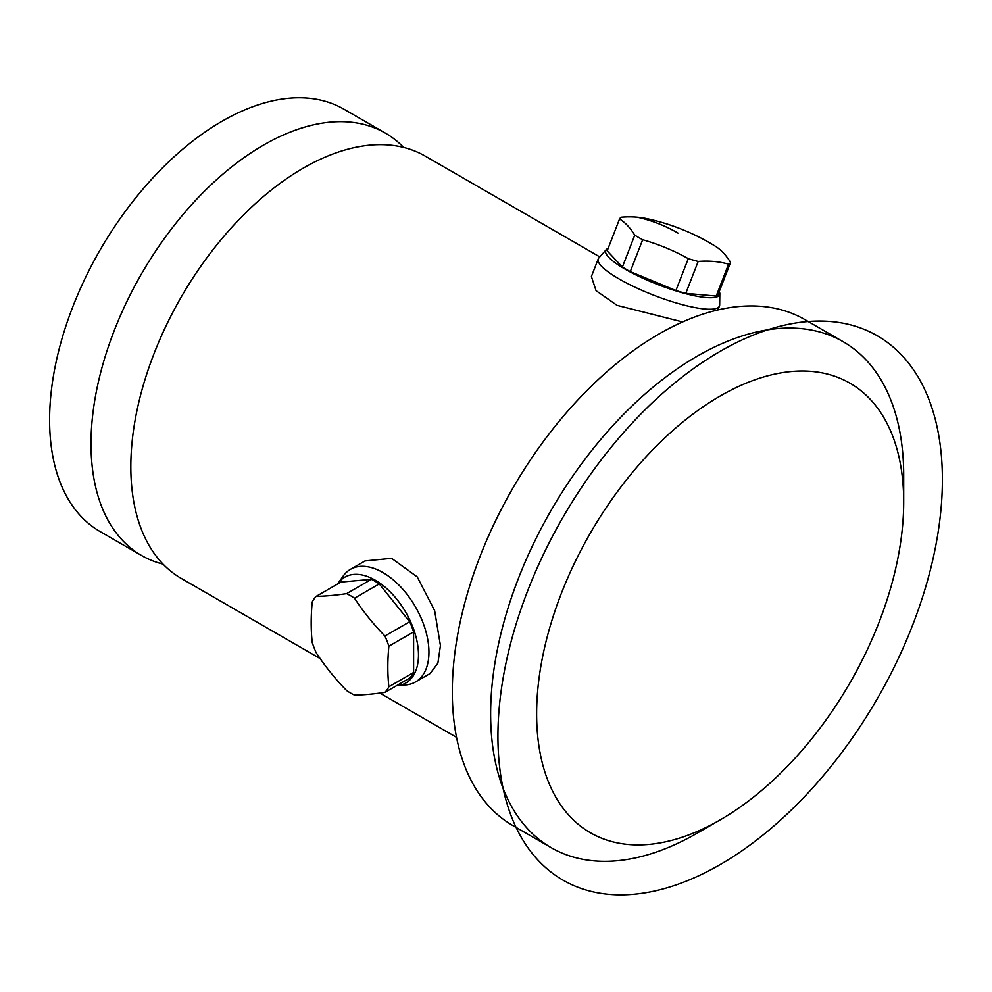 <?xml version="1.0" encoding="UTF-8"?>
<svg xmlns="http://www.w3.org/2000/svg" width="992" height="992" viewBox="0 0 992 992"><rect width="100%" height="100%" fill="white"/><g stroke="black" fill="none" stroke-linecap="round" stroke-linejoin="round"><path stroke-width="1.49" d="M388.876 686.774A209.87 121.173 -60 0 1 387.835 667.095A209.87 121.173 -60 0 1 388.876 646.214A59.607 34.41 -120 0 0 384.921 636.033A209.87 165.528 -144.9 0 1 354.504 598.201A59.607 34.41 -120 0 0 346.605 593.638A209.87 44.355 158.8 0 1 316.188 596.353A59.607 34.41 -120 0 0 312.232 601.97A209.87 121.173 120 0 0 311.19 622.852A209.87 121.173 120 0 0 312.232 642.518A59.607 34.41 60 0 0 316.188 652.711A209.87 165.528 35.1 0 0 346.605 690.544A59.607 34.41 60 0 0 354.504 695.107A209.87 44.355 -21.2 0 0 384.921 692.391L409.671 678.106A59.607 34.41 60 0 0 413.614 672.477L388.876 686.774A59.607 34.41 60 0 1 384.921 692.391M388.876 646.214L413.614 631.929L413.614 672.477M396.366 685.782A61.082 35.266 60 0 0 396.949 685.745A61.082 35.266 60 0 0 418.488 655.018A61.082 35.266 -120 0 0 386.508 588.392A61.082 35.266 -120 0 0 337.925 583.507A61.082 35.266 -120 0 0 337.59 583.99M413.614 631.929A59.607 34.41 -120 0 0 409.671 621.748L379.254 583.916A59.607 34.41 -120 0 0 371.343 579.34L340.938 582.068L316.188 596.353M396.949 685.745L406.013 684.914A65.026 37.547 60 0 0 415.474 681.975A65.026 37.547 60 0 0 428.941 652.203A65.026 37.547 -120 0 0 400.557 586.768A65.026 37.547 -120 0 0 350.449 569.346A65.026 37.547 -120 0 0 343.182 576.067L337.925 583.507M415.474 681.975L430.069 673.556L437.881 663.226L440.436 645.569L434.645 610.65L417.223 576.873L391.617 558.335L365.044 560.926L350.449 569.346M599.788 256.891L425.171 156.079A243.846 140.79 -60 0 0 237.262 221.414A243.846 140.79 -60 0 0 130.82 466.81A243.846 140.79 120 0 0 181.325 578.448L320.156 658.589M608.133 248.384A61.082 12.908 -158.8 0 0 606.273 249.6A61.082 12.908 -158.8 0 0 638.488 276.173A61.082 12.908 -158.8 0 0 705.87 297.513A61.082 12.908 21.2 0 0 719.82 293.657L719.671 304.891A65.026 13.739 21.2 0 1 719.473 305.97A65.026 13.739 21.2 0 1 704.828 308.996A65.026 13.739 -158.8 0 1 635.289 287.32A65.026 13.739 -158.8 0 1 598.226 258.937L591.406 276.52L596.056 290.668L617.074 305.35L682.595 321.954M385.355 133.089L343.951 109.182A243.846 140.79 -60 0 0 156.042 174.518A243.846 140.79 -60 0 0 49.6 419.926A243.846 140.79 120 0 0 100.105 531.551L141.496 555.458A243.846 140.79 120 0 1 91.004 443.821A243.846 140.79 -60 0 1 197.445 198.412A243.846 140.79 -60 0 1 385.355 133.089A243.846 140.79 -60 0 1 403.62 147.424M141.496 555.458A243.846 140.79 120 0 0 163.048 564.113M551.13 847.639A292.082 168.628 120 0 1 490.631 713.93A292.082 168.628 -60 0 1 618.128 419.988A292.082 168.628 -60 0 1 843.212 341.744L804.884 319.61A292.082 168.628 -60 0 0 579.812 397.866A292.082 168.628 -60 0 0 452.315 691.808A292.082 168.628 120 0 0 512.814 825.518L551.13 847.639A292.082 168.628 120 0 0 697.165 833.168L720.155 819.9A259.569 149.866 120 0 0 903.7 501.989A259.569 149.866 -60 0 0 720.155 396.031A259.569 149.866 -60 0 0 536.622 713.93A259.569 149.866 120 0 0 720.155 819.9M843.212 341.744A292.082 168.628 -60 0 1 903.7 475.453L903.7 501.989M598.226 258.937A65.026 13.739 -158.8 0 1 598.808 257.994L606.273 249.6M719.82 293.657A61.082 12.908 21.2 0 0 719.274 291.499M685.794 293.347L698.17 261.454A209.87 121.173 -60 0 1 713.893 261.466A209.87 121.173 -60 0 1 728.574 264.17L716.212 296.062L685.794 293.347A59.607 12.598 -158.8 0 1 675.912 290.532L630.292 271.61A59.607 12.598 -158.8 0 1 622.393 267.046L607.178 250.852L619.554 218.959A59.607 12.598 -158.8 0 1 621.525 217.211A209.87 121.173 120 0 1 637.261 217.223A216.752 170.946 95.1 0 1 678.007 233.07M716.212 296.062A59.607 12.598 21.2 0 0 718.183 294.302L730.558 262.421A209.87 82.758 -74.1 0 0 715.344 246.214A59.607 12.598 21.2 0 0 714.885 245.929A216.752 216.752 0 0 0 647.069 218.699A209.87 121.173 120 0 0 637.261 217.223M728.574 264.17A59.607 12.598 21.2 0 0 730.558 262.421M698.17 261.454A59.607 12.598 -158.8 0 1 688.287 258.639L675.912 290.532M630.292 271.61L642.667 239.729A59.607 12.598 -158.8 0 1 634.756 235.166L622.393 267.046M642.667 239.729A209.87 203.93 48.4 0 1 688.287 258.639M619.554 218.959A209.87 82.758 105.9 0 1 634.756 235.166M354.504 598.201L379.254 583.916M346.605 593.638L371.343 579.34M384.921 636.033L409.671 621.748M497.922 736.275A314.303 181.462 120 0 0 720.155 864.59A314.303 181.462 120 0 0 942.4 479.657A314.303 181.462 120 0 0 720.155 351.342A314.303 181.462 120 0 0 497.922 736.275M379.911 693.098L456.543 737.341M719.473 305.97L717.935 309.938"/></g></svg>
